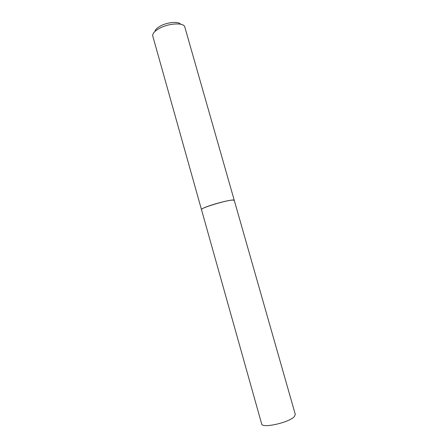 <?xml version="1.0" encoding="UTF-8"?>
<svg xmlns="http://www.w3.org/2000/svg" width="448" height="448" viewBox="0 0 448 448"><rect width="100%" height="100%" fill="white"/><g stroke="black" fill="none" stroke-linecap="round" stroke-linejoin="round"><path stroke-width="0.67" d="M294.409 416.506L295.288 414.4L234.259 200.334L232.742 200.071C226.335 200.155 199.976 208.219 201.477 209.614L261.66 423.92C261.862 428.714 289.526 422.514 294.409 416.506M154.907 31.489C155.271 29.534 157.343 27.586 161.129 25.648C168.157 22.042 178.606 21.33 180.589 24.22M201.471 209.586L152.673 35.706C152.606 33.18 155.165 30.582 160.339 27.905C169.562 23.178 183.249 22.568 184.699 26.645L234.248 200.312M201.46 209.563L201.807 209.054C202.966 208.191 205.834 206.987 210.414 205.442C219.29 202.44 231.426 199.634 233.682 200.032L234.242 200.284"/></g></svg>
